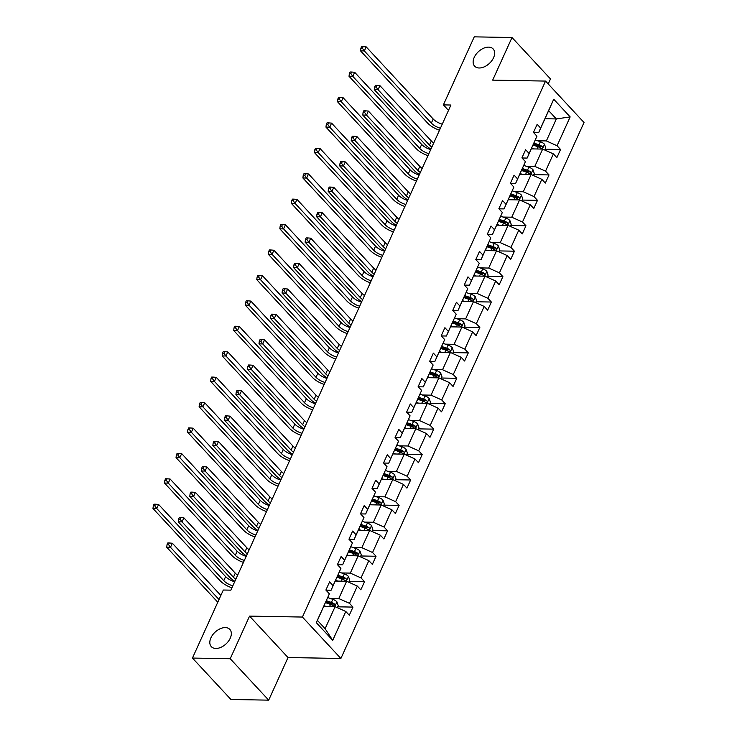 <?xml version="1.0" encoding="UTF-8"?>
<svg xmlns="http://www.w3.org/2000/svg" width="737" height="737" viewBox="0 0 737 737"><rect width="100%" height="100%" fill="white"/><g stroke="black" fill="none" stroke-linecap="round" stroke-linejoin="round"><path stroke-width="1.11" d="M479.161 67.988A12.658 8.033 137.1 0 1 474.619 66.164A12.658 8.033 137.1 0 1 475.991 54.391A12.658 8.033 137.1 0 1 488.622 47.131A12.658 8.033 137.1 0 1 493.154 48.946A12.658 8.033 137.1 0 1 491.791 60.72A12.658 8.033 137.1 0 1 479.161 67.988M215.84 648.459A12.658 8.033 137.1 0 1 211.307 646.635A12.658 8.033 137.1 0 1 212.671 634.861A12.658 8.033 137.1 0 1 225.31 627.592A12.658 8.033 137.1 0 1 229.843 629.416A12.658 8.033 137.1 0 1 228.479 641.19A12.658 8.033 137.1 0 1 215.84 648.459M548.217 83.944L550.484 78.942L512.012 37.523L474.25 36.85L443.379 104.884L448.501 110.393M340.89 658.473L584.026 122.499L545.546 81.079L302.419 617.053L340.89 658.473L288.02 657.533L249.548 616.114L230.22 658.731L268.692 700.15L288.02 657.533M268.692 700.15L230.93 699.477L192.449 658.058L230.22 658.731M537.614 140.776L546.357 140.933L556.334 118.933L570.152 116.907L557.071 145.751L560.553 149.5L545.279 149.224M544.975 118.731L556.334 118.933L548.641 110.651L538.664 132.651L533.551 132.559M546.357 140.933L557.071 145.751M526.08 166.203L534.822 166.359L542.662 149.086L553.376 153.895L556.859 157.644L560.553 149.5M553.376 153.895L545.537 171.168L549.019 174.918L533.745 174.651M514.555 191.62L523.298 191.777L531.128 174.503L541.842 179.321L545.325 183.071L549.019 174.918M541.842 179.321L534.003 196.595L537.485 200.344L522.211 200.068M503.021 217.047L511.764 217.203L519.594 199.93L530.308 204.739L533.791 208.488L537.485 200.344M530.308 204.739L522.478 222.012L525.96 225.762L510.686 225.494M491.487 242.464L500.23 242.62L508.069 225.347L518.774 230.165L522.266 233.915L525.96 225.762M518.774 230.165L510.944 247.439L514.426 251.188L499.152 250.912M479.953 267.89L488.695 268.047L496.535 250.773L507.249 255.582L510.732 259.332L514.426 251.188M507.249 255.582L499.41 272.856L502.892 276.605L487.618 276.338M468.428 293.308L477.171 293.464L485.001 276.191L495.715 281.009L499.198 284.758L502.892 276.605M495.715 281.009L487.876 298.282L491.358 302.032L476.084 301.755M456.894 318.734L465.637 318.891L473.467 301.617L484.181 306.426L487.664 310.176L491.358 302.032M484.181 306.426L476.351 323.7L479.833 327.449L464.559 327.182M445.36 344.151L454.103 344.308L461.942 327.035L472.647 331.853L476.13 335.602L479.833 327.449M472.647 331.853L464.817 349.126L468.299 352.876L453.025 352.599M433.826 369.578L442.568 369.734L450.408 352.461L461.122 357.27L464.605 361.019L468.299 352.876M461.122 357.27L453.283 374.543L456.765 378.293L441.491 378.026M422.292 394.995L431.034 395.152L438.874 377.878L449.588 382.696L453.071 386.446L456.765 378.293M449.588 382.696L441.749 399.97L445.231 403.719L429.957 403.443M410.767 420.422L419.51 420.578L427.34 403.305L438.054 408.114L441.537 411.863L445.231 403.719M438.054 408.114L430.215 425.387L433.706 429.137L418.432 428.87M399.233 445.839L407.976 445.996L415.806 428.722L426.52 433.54L430.003 437.29L433.706 429.137M426.52 433.54L418.69 450.814L422.172 454.563L406.898 454.287M387.699 471.265L396.442 471.422L404.281 454.149L414.986 458.958L418.478 462.707L422.172 454.563M414.986 458.958L407.156 476.231L410.638 479.98L395.364 479.713M376.165 496.683L384.907 496.839L392.747 479.566L403.461 484.384L406.944 488.134L410.638 479.98M403.461 484.384L395.622 501.657L399.104 505.407L383.83 505.131M364.64 522.109L373.383 522.266L381.213 504.992L391.927 509.801L395.41 513.551L399.104 505.407M391.927 509.801L384.088 527.075L387.57 530.824L372.296 530.557M353.106 547.527L361.849 547.683L369.679 530.41L380.393 535.228L383.876 538.977L387.57 530.824M380.393 535.228L372.563 552.501L376.045 556.251L360.771 555.974M341.572 572.953L350.315 573.11L358.154 555.836L368.859 560.645L372.351 564.395L376.045 556.251M368.859 560.645L361.029 577.919L364.511 581.668L349.237 581.401M330.038 598.37L338.78 598.527L346.62 581.253L357.334 586.072L360.817 589.821L364.511 581.668M357.334 586.072L349.495 603.345L352.977 607.095L337.703 606.818M345.8 611.489L332.719 640.333L316.284 622.645L329.365 593.801L317.417 620.397L325.109 628.679L335.086 606.68L345.8 611.489L349.283 615.238L352.977 607.095M333.069 585.657L340.899 568.384L331.088 590.245L333.069 585.657L329.586 581.908L325.883 590.051L329.365 593.801M344.594 560.231L352.433 542.957L342.622 564.828L344.594 560.231L341.111 556.481L337.417 564.634L340.899 568.384M356.128 534.813L363.967 517.54L354.156 539.401L356.128 534.813L352.645 531.064L348.951 539.208L352.433 542.957M367.662 509.387L375.502 492.113L365.681 513.984L367.662 509.387L364.179 505.637L360.485 513.79L363.967 517.54M379.196 483.969L387.026 466.696L377.215 488.557L379.196 483.969L375.713 480.22L372.01 488.364L375.502 492.113M390.721 458.543L398.56 441.27L388.749 463.14L390.721 458.543L387.238 454.793L383.544 462.947L387.026 466.696M402.255 433.126L410.094 415.852L400.283 437.714L402.255 433.126L398.772 429.376L395.078 437.52L398.56 441.27M413.789 407.699L421.628 390.426L411.808 412.296L413.789 407.699L410.306 403.95L406.612 412.103L410.094 415.852M425.323 382.282L433.153 365.008L423.342 386.87L425.323 382.282L421.84 378.532L418.137 386.676L421.628 390.426M436.857 356.855L444.687 339.582L434.876 361.452L436.857 356.855L433.365 353.106L429.671 361.259L433.153 365.008M448.382 331.438L456.221 314.165L446.41 336.026L448.382 331.438L444.899 327.689L441.205 335.832L444.687 339.582M459.916 306.012L467.755 288.738L457.944 310.609L459.916 306.012L456.433 302.262L452.739 310.415L456.221 314.165M471.45 280.594L479.28 263.321L469.469 285.182L471.45 280.594L467.967 276.845L464.273 284.989L467.755 288.738M482.984 255.168L490.814 237.894L481.003 259.756L482.984 255.168L479.501 251.418L475.798 259.571L479.28 263.321M494.509 229.751L502.348 212.477L492.537 234.338L494.509 229.751L491.026 226.001L487.332 234.145L490.814 237.894M506.043 204.324L513.882 187.051L504.071 208.912L506.043 204.324L502.56 200.575L498.866 208.728L502.348 212.477M517.577 178.907L525.417 161.633L515.596 183.495L517.577 178.907L514.094 175.157L510.4 183.301L513.882 187.051M529.111 153.48L536.941 136.207L527.13 158.068L529.111 153.48L525.628 149.731L521.925 157.884L525.417 161.633M538.664 132.651L540.636 128.063L537.153 124.313L533.459 132.457L536.941 136.207M540.636 128.063L553.727 99.219L570.152 116.907M192.449 658.058L223.32 590.024L230.865 590.153L450.933 105.023L443.379 104.884M527.13 158.068L522.017 157.985M531.303 148.883L542.662 149.086M534.822 166.359L545.537 171.168M515.596 183.495L510.492 183.402M519.769 174.3L531.128 174.503M523.298 191.777L534.003 196.595M504.071 208.912L498.958 208.829M508.235 199.727L519.594 199.93M511.764 217.203L522.478 222.012M492.537 234.338L487.424 234.246M496.701 225.144L508.069 225.347M500.23 242.62L510.944 247.439M481.003 259.756L475.89 259.673M485.176 250.571L496.535 250.773M488.695 268.047L499.41 272.856M469.469 285.182L464.365 285.09M473.642 275.988L485.001 276.191M477.171 293.464L487.876 298.282M457.944 310.609L452.831 310.517M462.108 301.415L473.467 301.617M465.637 318.891L476.351 323.7M446.41 336.026L441.297 335.934M450.574 326.832L461.942 327.035M454.103 344.308L464.817 349.126M434.876 361.452L429.763 361.36M439.049 352.258L450.408 352.461M442.568 369.734L453.283 374.543M423.342 386.87L418.238 386.778M427.515 377.676L438.874 377.878M431.034 395.152L441.749 399.97M411.808 412.296L406.704 412.204M415.981 403.102L427.34 403.305M419.51 420.578L430.215 425.387M400.283 437.714L395.17 437.621M404.447 428.519L415.806 428.722M407.976 445.996L418.69 450.814M388.749 463.14L383.636 463.048M392.922 453.946L404.281 454.149M396.442 471.422L407.156 476.231M377.215 488.557L372.102 488.465M381.388 479.363L392.747 479.566M384.907 496.839L395.622 501.657M365.681 513.984L360.577 513.892M369.854 504.79L381.213 504.992M373.383 522.266L384.088 527.075M354.156 539.401L349.043 539.309M358.32 530.207L369.679 530.41M361.849 547.683L372.563 552.501M342.622 564.828L337.509 564.735M346.786 555.634L358.154 555.836M350.315 573.11L361.029 577.919M331.088 590.245L325.975 590.153M335.261 581.051L346.62 581.253M338.78 598.527L349.495 603.345M316.284 622.645L317.417 620.397M512.012 37.523L492.675 80.14L545.546 81.079M249.548 616.114L302.419 617.053M323.727 606.477L335.086 606.68M325.109 628.679L332.719 640.333M553.727 99.219L548.641 110.651M232.837 585.823A9.885 4.201 24.4 0 1 223.772 580.682L156.751 508.53L152.974 508.466L219.995 580.609A14.832 6.311 -155.6 0 0 231.925 587.822M234.679 581.751A9.885 4.201 24.4 0 1 225.623 576.61L158.602 504.458L156.751 508.53L154.825 505.831L155.562 504.209L154.051 504.182L153.314 505.812L154.825 505.831M153.314 505.812L152.974 508.466M158.602 504.458L155.562 504.209M337.316 607.675L338.228 605.667L336.883 601.797A5.242 2.229 -155.6 0 0 332.829 599.338L327.744 597.578M326.344 606.523L324.068 605.731M325.468 602.636L330.535 604.395A5.242 2.229 24.4 0 1 333.631 606.007C334.976 606.219 335.271 605.574 334.515 604.054A5.242 2.229 -155.6 0 0 331.42 602.442L326.353 600.683M325.892 601.696L331.475 603.64A2.672 1.133 24.4 0 1 332.341 604.018L334.515 604.054M333.631 606.007L334.174 606.219M220.851 595.459L172.338 543.233L170.487 547.305L166.719 547.241L217.784 602.221M219 599.531L170.487 547.305L168.561 544.615L169.298 542.985L167.787 542.957L167.05 544.588L168.561 544.615M167.05 544.588L166.719 547.241M172.338 543.233L169.298 542.985M244.362 560.406A9.885 4.201 24.4 0 1 235.306 555.256L168.285 483.113L164.508 483.039L231.529 555.191A14.832 6.311 -155.6 0 0 243.459 562.405M246.213 556.334A9.885 4.201 24.4 0 1 237.148 551.184L170.136 479.041L168.285 483.113L166.359 480.413L167.096 478.783L165.585 478.755L164.848 480.386L166.359 480.413M164.848 480.386L164.508 483.039M170.136 479.041L167.096 478.783M255.896 534.979A9.885 4.201 24.4 0 1 246.84 529.839L179.819 457.686L176.042 457.622L243.063 529.765A14.832 6.311 -155.6 0 0 254.993 536.978M257.747 530.907A9.885 4.201 24.4 0 1 248.682 525.757L181.661 453.614L179.819 457.686L177.884 454.987L178.63 453.366L177.12 453.338L176.373 454.959L177.884 454.987M176.373 454.959L176.042 457.622M181.661 453.614L178.63 453.366M348.85 582.258L349.762 580.249L348.417 576.38A5.242 2.229 -155.6 0 0 344.363 573.92L339.278 572.152M337.878 581.097L335.593 580.305M337.002 577.209L342.069 578.969A5.242 2.229 24.4 0 1 345.165 580.59C346.51 580.802 346.805 580.148 346.049 578.628A5.242 2.229 -155.6 0 0 342.954 577.016L337.887 575.256M337.426 576.279L343.009 578.213A2.672 1.133 24.4 0 1 343.875 578.591L346.049 578.628M345.165 580.59L345.708 580.793M235.812 579.264A9.885 4.201 24.4 0 1 233.445 577.246L182.021 521.888L178.243 521.824L229.668 577.172A14.832 6.311 -155.6 0 0 234.891 581.29M237.655 575.182A9.885 4.201 24.4 0 1 235.287 573.165L183.872 517.816L182.021 521.888L180.095 519.189L180.832 517.558L179.321 517.531L178.584 519.161L180.095 519.189M178.584 519.161L178.243 521.824M183.872 517.816L180.832 517.558M360.384 556.831L361.296 554.823L359.951 550.954A5.242 2.229 -155.6 0 0 355.888 548.494L350.812 546.734M349.412 555.68L347.127 554.887M348.537 551.792L353.603 553.551A5.242 2.229 24.4 0 1 356.69 555.164C358.035 555.376 358.329 554.731 357.583 553.211A5.242 2.229 -155.6 0 0 354.488 551.598L349.421 549.839M348.96 550.852L354.543 552.796A2.672 1.133 24.4 0 1 355.409 553.174L357.583 553.211M356.69 555.164L357.242 555.376M247.346 553.837A9.885 4.201 24.4 0 1 244.979 551.82L193.555 496.462L189.778 496.397L241.202 551.755A14.832 6.311 -155.6 0 0 246.425 555.864M249.189 549.765A9.885 4.201 24.4 0 1 246.821 547.748L195.406 492.39L193.555 496.462L191.62 493.772L192.366 492.141L190.855 492.113L190.109 493.744L191.62 493.772M190.109 493.744L189.778 496.397M195.406 492.39L192.366 492.141M267.43 509.562A9.885 4.201 24.4 0 1 258.365 504.412L191.353 432.269L187.576 432.195L254.587 504.348A14.832 6.311 -155.6 0 0 266.527 511.561M269.272 505.49A9.885 4.201 24.4 0 1 260.216 500.34L193.195 428.188L191.353 432.269L189.418 429.57L190.155 427.939L188.644 427.911L187.907 429.542L189.418 429.57M187.907 429.542L187.576 432.195M193.195 428.188L190.155 427.939M371.909 531.414L372.821 529.406L371.485 525.536A5.242 2.229 -155.6 0 0 367.422 523.077L362.337 521.308M360.937 530.253L358.661 529.461M360.061 526.365L365.137 528.125A5.242 2.229 24.4 0 1 368.224 529.737C369.569 529.958 369.863 529.304 369.108 527.784A5.242 2.229 -155.6 0 0 366.022 526.172L360.955 524.412M360.485 525.435L366.077 527.37A2.672 1.133 24.4 0 1 366.943 527.747L369.108 527.784M368.224 529.737L368.776 529.949M258.871 528.42A9.885 4.201 24.4 0 1 256.504 526.402L205.089 471.044L201.312 470.98L252.727 526.329A14.832 6.311 -155.6 0 0 257.959 530.447M260.723 524.339A9.885 4.201 24.4 0 1 258.355 522.321L206.931 466.972L205.089 471.044L203.154 468.345L203.891 466.714L202.38 466.687L201.643 468.317L203.154 468.345M201.643 468.317L201.312 470.98M206.931 466.972L203.891 466.714M278.964 484.135A9.885 4.201 24.4 0 1 269.899 478.995L202.878 406.842L199.11 406.778L266.121 478.921A14.832 6.311 -155.6 0 0 278.052 486.134M280.806 480.063A9.885 4.201 24.4 0 1 271.75 474.914L204.729 402.77L202.878 406.842L200.952 404.143L201.689 402.513L200.178 402.494L199.441 404.116L200.952 404.143M199.441 404.116L199.11 406.778M204.729 402.77L201.689 402.513M383.443 505.987L384.355 503.979L383.019 500.11A5.242 2.229 -155.6 0 0 378.956 497.65L373.871 495.89M372.471 504.836L370.195 504.044M371.595 500.948L376.662 502.708A5.242 2.229 24.4 0 1 379.758 504.32C381.103 504.532 381.397 503.887 380.642 502.367A5.242 2.229 -155.6 0 0 377.556 500.755L372.48 498.995M372.019 500.008L377.602 501.952A2.672 1.133 24.4 0 1 378.468 502.33L380.642 502.367M379.758 504.32L380.301 504.532M270.405 502.993A9.885 4.201 24.4 0 1 268.038 500.976L216.623 445.618L212.846 445.553L264.261 500.911A14.832 6.311 -155.6 0 0 269.484 505.02M272.257 498.921A9.885 4.201 24.4 0 1 269.889 496.904L218.465 441.546L216.623 445.618L214.688 442.928L215.425 441.297L213.914 441.27L213.177 442.9L214.688 442.928M213.177 442.9L212.846 445.553M218.465 441.546L215.425 441.297M290.489 458.718A9.885 4.201 24.4 0 1 281.433 453.568L214.412 381.425L210.635 381.351L277.656 453.504A14.832 6.311 -155.6 0 0 289.586 460.717M292.34 454.646A9.885 4.201 24.4 0 1 283.284 449.496L216.263 377.344L214.412 381.425L212.486 378.726L213.223 377.095L211.712 377.068L210.975 378.698L212.486 378.726M210.975 378.698L210.635 381.351M216.263 377.344L213.223 377.095M394.977 480.57L395.889 478.562L394.544 474.692A5.242 2.229 -155.6 0 0 390.49 472.233L385.405 470.464M384.005 479.409L381.72 478.617M383.129 475.522L388.196 477.281A5.242 2.229 24.4 0 1 391.292 478.893C392.637 479.114 392.932 478.46 392.176 476.94A5.242 2.229 -155.6 0 0 389.081 475.328L384.014 473.569M383.553 474.591L389.136 476.526A2.672 1.133 24.4 0 1 390.002 476.903L392.176 476.94M391.292 478.893L391.835 479.105M281.939 477.576A9.885 4.201 24.4 0 1 279.572 475.558L228.148 420.201L224.37 420.136L275.795 475.485A14.832 6.311 -155.6 0 0 281.018 479.603M283.791 473.495A9.885 4.201 24.4 0 1 281.423 471.477L229.999 416.129L228.148 420.201L226.222 417.501L226.959 415.871L225.448 415.843L224.711 417.474L226.222 417.501M224.711 417.474L224.37 420.136M229.999 416.129L226.959 415.871M302.023 433.292A9.885 4.201 24.4 0 1 292.967 428.151L225.946 355.999L222.169 355.934L289.19 428.077A14.832 6.311 -155.6 0 0 301.12 435.291M303.874 429.22A9.885 4.201 24.4 0 1 294.809 424.07L227.797 351.927L225.946 355.999L224.011 353.299L224.757 351.669L223.247 351.65L222.5 353.272L224.011 353.299M222.5 353.272L222.169 355.934M227.797 351.927L224.757 351.669M406.511 455.144L407.423 453.135L406.078 449.266A5.242 2.229 -155.6 0 0 402.024 446.806L396.939 445.047M395.539 453.992L393.254 453.2M394.663 450.104L399.73 451.864A5.242 2.229 24.4 0 1 402.826 453.476C404.162 453.688 404.456 453.043 403.71 451.523A5.242 2.229 -155.6 0 0 400.615 449.911L395.548 448.151M395.087 449.165L400.67 451.108A2.672 1.133 24.4 0 1 401.536 451.477L403.71 451.523M402.826 453.476L403.369 453.688M293.473 452.149A9.885 4.201 24.4 0 1 291.106 450.132L239.682 394.774L235.904 394.71L287.329 450.067A14.832 6.311 -155.6 0 0 292.552 454.176M295.316 448.078A9.885 4.201 24.4 0 1 292.948 446.06L241.533 390.702L239.682 394.774L237.756 392.084L238.493 390.453L236.982 390.426L236.245 392.056L237.756 392.084M236.245 392.056L235.904 394.71M241.533 390.702L238.493 390.453M313.557 407.874A9.885 4.201 24.4 0 1 304.492 402.724L237.48 330.581L233.703 330.508L300.724 402.66A14.832 6.311 -155.6 0 0 312.654 409.873M315.408 403.802A9.885 4.201 24.4 0 1 306.343 398.653L239.322 326.5L237.48 330.581L235.545 327.882L236.282 326.251L234.771 326.224L234.034 327.854L235.545 327.882M234.034 327.854L233.703 330.508M239.322 326.5L236.282 326.251M418.036 429.726L418.948 427.709L417.612 423.849A5.242 2.229 -155.6 0 0 413.549 421.389L408.464 419.62M407.064 428.565L404.788 427.773M406.188 424.678L411.264 426.437A5.242 2.229 24.4 0 1 414.351 428.05C415.696 428.271 415.99 427.617 415.244 426.097A5.242 2.229 -155.6 0 0 412.149 424.484L407.082 422.725M406.621 423.747L412.204 425.682A2.672 1.133 24.4 0 1 413.07 426.06L415.244 426.097M414.351 428.05L414.903 428.261M305.007 426.732A9.885 4.201 24.4 0 1 302.631 424.715L251.216 369.357L247.439 369.292L298.863 424.641A14.832 6.311 -155.6 0 0 304.086 428.75M306.85 422.651A9.885 4.201 24.4 0 1 304.482 420.634L253.058 365.285L251.216 369.357L249.281 366.658L250.027 365.027L248.516 364.999L247.77 366.63L249.281 366.658M247.77 366.63L247.439 369.292M253.058 365.285L250.027 365.027M325.091 382.448A9.885 4.201 24.4 0 1 316.026 377.307L249.014 305.155L245.237 305.09L312.248 377.233A14.832 6.311 -155.6 0 0 324.179 384.447M326.933 378.376A9.885 4.201 24.4 0 1 317.877 373.226L250.856 301.083L249.014 305.155L247.079 302.456L247.816 300.825L246.305 300.807L245.568 302.428L247.079 302.456M245.568 302.428L245.237 305.09M250.856 301.083L247.816 300.825M429.57 404.3L430.482 402.291L429.146 398.422A5.242 2.229 -155.6 0 0 425.083 395.962L419.998 394.203M418.598 403.148L416.322 402.356M417.722 399.261L422.789 401.02A5.242 2.229 24.4 0 1 425.885 402.632C427.23 402.844 427.524 402.199 426.769 400.679A5.242 2.229 -155.6 0 0 423.683 399.067L418.607 397.307M418.146 398.321L423.729 400.265A2.672 1.133 24.4 0 1 424.595 400.633L426.769 400.679M425.885 402.632L426.428 402.844M316.532 401.306A9.885 4.201 24.4 0 1 314.165 399.288L262.75 343.93L258.973 343.866L310.388 399.224A14.832 6.311 -155.6 0 0 315.62 403.332M318.384 397.234A9.885 4.201 24.4 0 1 316.016 395.216L264.592 339.858L262.75 343.93L260.815 341.24L261.552 339.61L260.041 339.582L259.304 341.213L260.815 341.24M259.304 341.213L258.973 343.866M264.592 339.858L261.552 339.61M336.616 357.03A9.885 4.201 24.4 0 1 327.56 351.881L260.539 279.738L256.762 279.664L323.783 351.816A14.832 6.311 -155.6 0 0 335.713 359.03M338.467 352.959A9.885 4.201 24.4 0 1 329.411 347.809L262.39 275.656L260.539 279.738L258.613 277.038L259.35 275.408L257.839 275.38L257.102 277.011L258.613 277.038M257.102 277.011L256.762 279.664M262.39 275.656L259.35 275.408M348.15 331.604A9.885 4.201 24.4 0 1 339.094 326.463L272.073 254.311L268.296 254.247L335.317 326.39A14.832 6.311 -155.6 0 0 347.247 333.603M350.001 327.532A9.885 4.201 24.4 0 1 340.936 322.382L273.924 250.239L272.073 254.311L270.147 251.612L270.884 249.981L269.373 249.963L268.637 251.584L270.147 251.612M268.637 251.584L268.296 254.247M273.924 250.239L270.884 249.981M359.684 306.187A9.885 4.201 24.4 0 1 350.628 301.037L283.607 228.894L279.83 228.82L346.851 300.972A14.832 6.311 -155.6 0 0 358.781 308.186M361.535 302.115A9.885 4.201 24.4 0 1 352.47 296.965L285.449 224.813L283.607 228.894L281.672 226.195L282.418 224.564L280.908 224.536L280.161 226.167L281.672 226.195M280.161 226.167L279.83 228.82M285.449 224.813L282.418 224.564M371.218 280.76A9.885 4.201 24.4 0 1 362.153 275.62L295.141 203.467L291.364 203.403L358.375 275.546A14.832 6.311 -155.6 0 0 370.306 282.759M373.06 276.688A9.885 4.201 24.4 0 1 364.004 271.538L296.983 199.395L295.141 203.467L293.206 200.768L293.943 199.137L292.432 199.119L291.695 200.74L293.206 200.768M291.695 200.74L291.364 203.403M296.983 199.395L293.943 199.137M382.752 255.343A9.885 4.201 24.4 0 1 373.687 250.193L306.666 178.05L302.889 177.976L369.91 250.129A14.832 6.311 -155.6 0 0 381.84 257.342M384.594 251.271A9.885 4.201 24.4 0 1 375.538 246.121L308.517 173.969L306.666 178.05L304.74 175.351L305.477 173.72L303.966 173.692L303.229 175.323L304.74 175.351M303.229 175.323L302.889 177.976M308.517 173.969L305.477 173.72M394.277 229.916A9.885 4.201 24.4 0 1 385.221 224.776L318.2 152.623L314.423 152.559L381.444 224.702A14.832 6.311 -155.6 0 0 393.374 231.915M396.128 225.844A9.885 4.201 24.4 0 1 387.063 220.695L320.051 148.552L318.2 152.623L316.274 149.924L317.011 148.294L315.5 148.266L314.763 149.897L316.274 149.924M314.763 149.897L314.423 152.559M320.051 148.552L317.011 148.294M405.811 204.499A9.885 4.201 24.4 0 1 396.755 199.349L329.734 127.206L325.957 127.133L392.978 199.285A14.832 6.311 -155.6 0 0 404.908 206.498M407.662 200.427A9.885 4.201 24.4 0 1 398.597 195.277L331.576 123.125L329.734 127.206L327.799 124.507L328.545 122.876L327.035 122.849L326.288 124.479L327.799 124.507M326.288 124.479L325.957 127.133M331.576 123.125L328.545 122.876M417.345 179.073A9.885 4.201 24.4 0 1 408.28 173.932L341.268 101.78L337.491 101.715L404.502 173.858A14.832 6.311 -155.6 0 0 416.442 181.072M419.187 175.001A9.885 4.201 24.4 0 1 410.131 169.851L343.11 97.708L341.268 101.78L339.333 99.08L340.07 97.45L338.559 97.422L337.822 99.053L339.333 99.08M337.822 99.053L337.491 101.715M343.11 97.708L340.07 97.45M428.879 153.655A9.885 4.201 24.4 0 1 419.814 148.505L352.793 76.362L349.025 76.289L416.037 148.441A14.832 6.311 -155.6 0 0 427.967 155.654M430.721 149.583A9.885 4.201 24.4 0 1 421.665 144.434L354.644 72.281L352.793 76.362L350.867 73.663L351.604 72.033L350.093 72.005L349.356 73.636L350.867 73.663M349.356 73.636L349.025 76.289M354.644 72.281L351.604 72.033M440.404 128.229A9.885 4.201 24.4 0 1 431.348 123.088L364.327 50.936L360.55 50.871L427.571 123.015A14.832 6.311 -155.6 0 0 439.501 130.228M442.255 124.157A9.885 4.201 24.4 0 1 433.199 119.007L366.178 46.864L364.327 50.936L362.401 48.237L363.138 46.606L361.627 46.578L360.89 48.209L362.401 48.237M360.89 48.209L360.55 50.871M366.178 46.864L363.138 46.606M441.104 378.882L442.016 376.865L440.671 373.005A5.242 2.229 -155.6 0 0 436.617 370.545L431.532 368.776M430.132 377.722L427.856 376.929M429.256 373.834L434.323 375.594A5.242 2.229 24.4 0 1 437.419 377.206C438.764 377.427 439.059 376.773 438.303 375.253A5.242 2.229 -155.6 0 0 435.208 373.641L430.141 371.881M429.68 372.904L435.263 374.838A2.672 1.133 24.4 0 1 436.129 375.216L438.303 375.253M437.419 377.206L437.962 377.418M328.066 375.888A9.885 4.201 24.4 0 1 325.699 373.871L274.275 318.513L270.497 318.448L321.922 373.797A14.832 6.311 -155.6 0 0 327.145 377.906M329.918 371.807A9.885 4.201 24.4 0 1 327.55 369.79L276.126 314.441L274.275 318.513L272.349 315.814L273.086 314.183L271.575 314.155L270.838 315.786L272.349 315.814M270.838 315.786L270.497 318.448M276.126 314.441L273.086 314.183M452.638 353.456L453.55 351.448L452.205 347.578A5.242 2.229 -155.6 0 0 448.151 345.119L443.066 343.359M441.666 352.304L439.381 351.512M440.79 348.417L445.857 350.176A5.242 2.229 24.4 0 1 448.953 351.789C450.289 352 450.593 351.356 449.837 349.835A5.242 2.229 -155.6 0 0 446.742 348.214L441.675 346.454M441.214 347.477L446.797 349.412A2.672 1.133 24.4 0 1 447.663 349.789L449.837 349.835M448.953 351.789L449.496 352M339.6 350.462A9.885 4.201 24.4 0 1 337.233 348.444L285.809 293.086L282.031 293.022L333.456 348.38A14.832 6.311 -155.6 0 0 338.679 352.489M341.443 346.39A9.885 4.201 24.4 0 1 339.075 344.372L287.66 289.015L285.809 293.086L283.883 290.396L284.62 288.766L283.109 288.738L282.372 290.369L283.883 290.396M282.372 290.369L282.031 293.022M287.66 289.015L284.62 288.766M464.163 328.039L465.084 326.021L463.739 322.161A5.242 2.229 -155.6 0 0 459.676 319.701L454.6 317.933M453.2 326.878L450.915 326.086M452.325 322.99L457.391 324.75A5.242 2.229 24.4 0 1 460.478 326.362C461.823 326.583 462.117 325.929 461.371 324.409A5.242 2.229 -155.6 0 0 458.276 322.797L453.209 321.037M452.748 322.06L458.331 323.994A2.672 1.133 24.4 0 1 459.197 324.372L461.371 324.409M460.478 326.362L461.03 326.574M351.134 325.045A9.885 4.201 24.4 0 1 348.767 323.027L297.343 267.669L293.566 267.605L344.99 322.953A14.832 6.311 -155.6 0 0 350.213 327.062M352.977 320.964A9.885 4.201 24.4 0 1 350.609 318.946L299.194 263.597L297.343 267.669L295.408 264.97L296.154 263.339L294.643 263.312L293.897 264.942L295.408 264.97M293.897 264.942L293.566 267.605M299.194 263.597L296.154 263.339M475.697 302.612L476.609 300.604L475.273 296.735A5.242 2.229 -155.6 0 0 471.21 294.275L466.125 292.515M464.725 301.461L462.449 300.668M463.849 297.573L468.916 299.333A5.242 2.229 24.4 0 1 472.012 300.945C473.357 301.157 473.651 300.512 472.896 298.992A5.242 2.229 -155.6 0 0 469.81 297.37L464.743 295.611M464.273 296.633L469.856 298.568A2.672 1.133 24.4 0 1 470.722 298.946L472.896 298.992M472.012 300.945L472.555 301.157M362.659 299.618A9.885 4.201 24.4 0 1 360.292 297.601L308.877 242.243L305.1 242.178L356.515 297.536A14.832 6.311 -155.6 0 0 361.747 301.645M364.511 295.546A9.885 4.201 24.4 0 1 362.143 293.529L310.719 238.171L308.877 242.243L306.942 239.543L307.679 237.922L306.168 237.894L305.431 239.525L306.942 239.543M305.431 239.525L305.1 242.178M310.719 238.171L307.679 237.922M487.231 277.195L488.143 275.177L486.798 271.317A5.242 2.229 -155.6 0 0 482.744 268.858L477.659 267.089M476.259 276.034L473.983 275.242M475.383 272.146L480.45 273.906A5.242 2.229 24.4 0 1 483.546 275.518C484.891 275.739 485.186 275.085 484.43 273.565A5.242 2.229 -155.6 0 0 481.335 271.953L476.268 270.193M475.807 271.216L481.39 273.151A2.672 1.133 24.4 0 1 482.256 273.528L484.43 273.565M483.546 275.518L484.089 275.73M374.193 274.201A9.885 4.201 24.4 0 1 371.826 272.183L320.402 216.825L316.634 216.761L368.049 272.11A14.832 6.311 -155.6 0 0 373.272 276.218M376.045 270.12A9.885 4.201 24.4 0 1 373.677 268.102L322.253 212.753L320.402 216.825L318.476 214.126L319.213 212.496L317.702 212.468L316.965 214.099L318.476 214.126M316.965 214.099L316.634 216.761M322.253 212.753L319.213 212.496M498.765 251.768L499.677 249.76L498.332 245.891A5.242 2.229 -155.6 0 0 494.278 243.431L489.193 241.672M487.793 250.617L485.508 249.825M486.917 246.729L491.984 248.489A5.242 2.229 24.4 0 1 495.08 250.101C496.425 250.313 496.72 249.668 495.964 248.148A5.242 2.229 -155.6 0 0 492.869 246.527L487.802 244.767M487.341 245.79L492.924 247.724A2.672 1.133 24.4 0 1 493.79 248.102L495.964 248.148M495.08 250.101L495.623 250.313M385.727 248.774A9.885 4.201 24.4 0 1 383.36 246.757L331.936 191.399L328.158 191.334L379.583 246.692A14.832 6.311 -155.6 0 0 384.806 250.801M387.57 244.702A9.885 4.201 24.4 0 1 385.202 242.685L333.787 187.327L331.936 191.399L330.01 188.7L330.747 187.078L329.236 187.051L328.499 188.681L330.01 188.7M328.499 188.681L328.158 191.334M333.787 187.327L330.747 187.078M510.299 226.351L511.211 224.334L509.866 220.474A5.242 2.229 -155.6 0 0 505.803 218.014L500.727 216.245M499.327 225.19L497.042 224.398M498.452 221.303L503.518 223.062A5.242 2.229 24.4 0 1 506.605 224.674C507.95 224.896 508.244 224.241 507.498 222.721A5.242 2.229 -155.6 0 0 504.403 221.109L499.336 219.35M498.875 220.372L504.458 222.307A2.672 1.133 24.4 0 1 505.324 222.685L507.498 222.721M506.605 224.674L507.157 224.886M397.261 223.357A9.885 4.201 24.4 0 1 394.894 221.34L343.47 165.982L339.693 165.908L391.117 221.266A14.832 6.311 -155.6 0 0 396.34 225.375M399.104 219.276A9.885 4.201 24.4 0 1 396.736 217.258L345.321 161.91L343.47 165.982L341.535 163.282L342.281 161.652L340.77 161.624L340.024 163.255L341.535 163.282M340.024 163.255L339.693 165.908M345.321 161.91L342.281 161.652M521.824 200.925L522.736 198.916L521.4 195.047A5.242 2.229 -155.6 0 0 517.337 192.587L512.252 190.828M510.852 199.773L508.576 198.981M509.976 195.885L515.052 197.645A5.242 2.229 24.4 0 1 518.139 199.257C519.484 199.469 519.778 198.824 519.023 197.304A5.242 2.229 -155.6 0 0 515.937 195.683L510.87 193.923M510.4 194.946L515.992 196.88A2.672 1.133 24.4 0 1 516.858 197.258L519.023 197.304M518.139 199.257L518.691 199.469M408.786 197.931A9.885 4.201 24.4 0 1 406.419 195.913L355.004 140.555L351.227 140.491L402.642 195.849A14.832 6.311 -155.6 0 0 407.874 199.957M410.638 193.859A9.885 4.201 24.4 0 1 408.27 191.841L356.846 136.483L355.004 140.555L353.069 137.856L353.806 136.234L352.295 136.207L351.558 137.837L353.069 137.856M351.558 137.837L351.227 140.491M356.846 136.483L353.806 136.234M533.358 175.507L534.27 173.49L532.934 169.621A5.242 2.229 -155.6 0 0 528.871 167.17L523.786 165.401M522.386 174.347L520.11 173.554M521.51 170.459L526.577 172.218A5.242 2.229 24.4 0 1 529.673 173.831C531.018 174.052 531.313 173.398 530.557 171.878A5.242 2.229 -155.6 0 0 527.471 170.265L522.395 168.506M521.934 169.528L527.517 171.463A2.672 1.133 24.4 0 1 528.383 171.841L530.557 171.878M529.673 173.831L530.216 174.043M420.32 172.504A9.885 4.201 24.4 0 1 417.953 170.496L366.538 115.138L362.761 115.064L414.176 170.422A14.832 6.311 -155.6 0 0 419.399 174.531M422.172 168.432A9.885 4.201 24.4 0 1 419.804 166.415L368.38 111.066L366.538 115.138L364.603 112.439L365.34 110.808L363.829 110.78L363.092 112.411L364.603 112.439M363.092 112.411L362.761 115.064M368.38 111.066L365.34 110.808M544.892 150.081L545.804 148.073L544.459 144.203A5.242 2.229 -155.6 0 0 540.405 141.744L535.32 139.984M533.92 148.929L531.635 148.137M533.044 145.042L538.111 146.801A5.242 2.229 24.4 0 1 541.207 148.413C542.552 148.625 542.847 147.98 542.091 146.46A5.242 2.229 -155.6 0 0 538.996 144.839L533.929 143.079M533.468 144.102L539.051 146.037A2.672 1.133 24.4 0 1 539.917 146.414L542.091 146.46M541.207 148.413L541.75 148.625M431.854 147.087A9.885 4.201 24.4 0 1 429.487 145.069L378.063 89.711L374.285 89.647L425.71 145.005A14.832 6.311 -155.6 0 0 430.933 149.114M433.706 143.015A9.885 4.201 24.4 0 1 431.338 140.997L379.914 85.639L378.063 89.711L376.137 87.012L376.874 85.391L375.363 85.363L374.626 86.994L376.137 87.012M374.626 86.994L374.285 89.647M379.914 85.639L376.874 85.391M223.772 580.682L225.623 576.61M334.755 606.671L336.92 601.899M331.42 602.442L332.829 599.338M329.55 606.579L330.535 604.395M235.306 555.256L237.148 551.184M246.84 529.839L248.682 525.757M346.289 581.253L348.454 576.472M342.954 577.016L344.363 573.92M341.074 581.161L342.069 578.969M233.445 577.246L235.287 573.165M357.823 555.827L359.988 551.055M354.488 551.598L355.888 548.494M352.608 555.735L353.603 553.551M244.979 551.82L246.821 547.748M258.365 504.412L260.216 500.34M369.348 530.41L371.522 525.628M366.022 526.172L367.422 523.077M364.142 530.318L365.137 528.125M256.504 526.402L258.355 522.321M269.899 478.995L271.75 474.914M380.882 504.983L383.047 500.211M377.556 500.755L378.956 497.65M375.677 504.891L376.662 502.708M268.038 500.976L269.889 496.904M281.433 453.568L283.284 449.496M392.416 479.566L394.581 474.785M389.081 475.328L390.49 472.233M387.201 479.474L388.196 477.281M279.572 475.558L281.423 471.477M292.967 428.151L294.809 424.07M403.95 454.139L406.115 449.367M400.615 449.911L402.024 446.806M398.735 454.047L399.73 451.864M291.106 450.132L292.948 446.06M304.492 402.724L306.343 398.653M415.475 428.722L417.649 423.941M412.149 424.484L413.549 421.389M410.269 428.621L411.264 426.437M302.631 424.715L304.482 420.634M316.026 377.307L317.877 373.226M427.009 403.296L429.174 398.524M423.683 399.067L425.083 395.962M421.804 403.203L422.789 401.02M314.165 399.288L316.016 395.216M327.56 351.881L329.411 347.809M339.094 326.463L340.936 322.382M350.628 301.037L352.47 296.965M362.153 275.62L364.004 271.538M373.687 250.193L375.538 246.121M385.221 224.776L387.063 220.695M396.755 199.349L398.597 195.277M408.28 173.932L410.131 169.851M419.814 148.505L421.665 144.434M431.348 123.088L433.199 119.007M438.543 377.878L440.708 373.097M435.208 373.641L436.617 370.545M433.338 377.777L434.323 375.594M325.699 373.871L327.55 369.79M450.077 352.452L452.242 347.68M446.742 348.214L448.151 345.119M444.862 352.36L445.857 350.176M337.233 348.444L339.075 344.372M461.602 327.035L463.776 322.253M458.276 322.797L459.676 319.701M456.396 326.933L457.391 324.75M348.767 323.027L350.609 318.946M473.136 301.608L475.301 296.836M469.81 297.37L471.21 294.275M467.931 301.516L468.916 299.333M360.292 297.601L362.143 293.529M484.67 276.182L486.835 271.409M481.335 271.953L482.744 268.858M479.465 276.089L480.45 273.906M371.826 272.183L373.677 268.102M496.204 250.764L498.369 245.992M492.869 246.527L494.278 243.431M490.989 250.672L491.984 248.489M383.36 246.757L385.202 242.685M507.738 225.338L509.903 220.566M504.403 221.109L505.803 218.014M502.523 225.246L503.518 223.062M394.894 221.34L396.736 217.258M519.263 199.92L521.437 195.139M515.937 195.683L517.337 192.587M514.058 199.828L515.052 197.645M406.419 195.913L408.27 191.841M530.797 174.494L532.962 169.722M527.471 170.265L528.871 167.17M525.592 174.402L526.577 172.218M417.953 170.496L419.804 166.415M542.331 149.077L544.496 144.295M538.996 144.839L540.405 141.744M537.116 148.985L538.111 146.801M429.487 145.069L431.338 140.997"/></g></svg>
